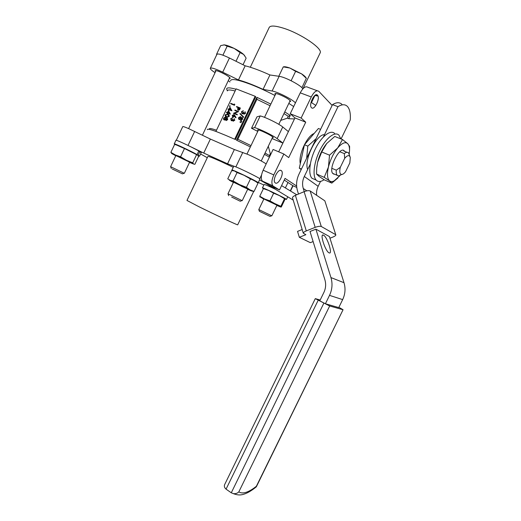 <?xml version="1.0" encoding="UTF-8"?>
<svg xmlns="http://www.w3.org/2000/svg" width="521" height="521" viewBox="0 0 521 521"><rect width="100%" height="100%" fill="white"/><g stroke="black" fill="none" stroke-linecap="round" stroke-linejoin="round"><path stroke-width="0.78" d="M272.424 137.635L273.343 137.557C272.053 136.072 268.256 133.943 261.952 131.149C259.093 129.989 257.635 129.612 257.569 130.016L258.142 130.667M341.6 174.542L338.643 175.961L337.191 175.31C336.364 174.34 336.065 172.627 336.292 170.172L340.317 167.313C339.484 170.81 339.62 173.089 340.727 174.164L341.672 174.502C342.811 174.463 344.107 173.545 345.553 171.748L349.838 162.917L350.288 157.583C349.454 154.77 347.592 155.011 344.694 158.293L344.322 153.61C346.152 152.145 347.572 151.917 348.575 152.933L350.008 156.691M307.65 169.553C303.821 160.162 316.338 134.177 324.498 134.646M306.661 158.254L307.807 146.121L316.097 138.684M314.143 133.474C306.895 136.066 298.246 154.978 300.304 163.64M311.506 107.697C314.352 110.882 320.565 97.968 317.517 95.213L317.471 95.167C314.619 91.95 308.36 105.105 311.506 107.697L311.506 107.697M275.322 182.949C278.357 185.229 284.394 173.402 281.522 170.81L281.268 170.588C278.305 168.14 272.125 180.097 275.016 182.695L275.322 182.949M280.676 120.423L287.371 118.163L288.706 118.69L294.469 118.944M283.001 142.845L288.282 131.839M282.89 143.067L271.995 138.534M265.039 153.05L269.435 155.571L270.314 153.734L268.308 146.225M270.314 153.734L270.927 153.995M215.59 71.592L215.095 70.823C215.212 70.335 216.469 70.543 218.872 71.436C225.196 74.151 228.986 76.444 230.243 78.306L229.286 78.534M275.368 94.627L274.867 93.819C275.016 93.239 276.547 93.487 279.451 94.561C285.821 97.258 289.565 99.524 290.692 101.354L289.669 101.647M319.894 53.429L320.304 52.582C322.043 48.101 300.76 33.689 283.978 28.349C274.795 25.457 269.806 25.308 269.005 27.893L250.301 67.235M190.693 146.74L203.724 153.063L210.373 139.061L234.359 149.534L247.755 154.385C254.691 157.381 264.29 162.396 266.14 163.965M203.724 153.063L227.56 163.789L234.359 149.534M176.3 140.273L182.741 126.649C182.728 126.258 184.629 126.883 188.439 128.524L210.373 139.061M237.706 224.785L237.68 224.851C237.185 225.02 214.437 214.391 198.989 206.746L186.974 200.448L207.846 156.541C207.729 155.903 211.982 157.511 220.604 161.367L233.245 167.287M270.842 104.096L256.912 97.323L236.475 140.195L250.373 146.922M264.434 154.314L269.416 157.147M284.753 111.898L290.269 115.441L288.706 118.69M293.681 106.551L288.836 103.386M274.951 95.499C266.29 90.986 258.012 87.209 250.132 84.174C237.55 79.518 231.011 78.391 230.516 80.794M235.349 139.674L255.778 96.815L255.147 96.281L234.678 139.224L225.756 135.395L234.678 139.224M320.597 129.345L318.429 128.492L304.453 144.74L299.308 168.166L301.444 169.078M299.308 168.166L301.216 169.546M304.453 144.74L307.807 146.121M300.252 92.842L290.223 113.747L301.131 118.033L311.258 96.965L300.252 92.842C303.02 87.704 305.56 85.854 307.872 87.287L317.302 90.765M262.812 181.445L269.136 185.268L279.497 189.95L273.323 186.192L262.337 181.061C260.734 178.788 261.001 175.167 263.151 170.204L273.102 149.455L283.847 154.014L288.706 157.583L305.729 122.181L301.131 118.033M216.866 131.787L225.756 135.395L216.866 131.787C210.328 129.351 207.15 128.648 207.325 129.677M226.661 88.922L226.648 88.876C226.85 87.43 229.95 87.554 235.954 89.241M251.513 128.27L256.957 116.86L260.213 115.922L254.632 127.612L251.513 128.27L257.791 131.403M287.371 118.163L288.256 116.32L290.269 115.441M236.475 140.195L237.863 139.25L256.905 99.322L270.06 105.737M283.958 113.565L288.256 116.32M237.863 139.25L250.998 145.619M288.387 131.618L282.74 126.987L277.152 138.651L282.896 143.06M277.152 138.651C273.434 135.655 259.562 128.856 254.632 127.612M282.74 126.987C279.1 123.842 265.222 117.017 260.213 115.922M269.435 155.571L269.735 156.476M207.286 157.72L200.578 153.975M227.56 163.789L234.417 166.394M259.556 179.875C266.068 183.412 269.754 185.652 270.614 186.59L274.176 188.446M263.841 185.001L258.318 182.461M228.53 111.566L227.99 112.705M234.014 115.167L232.757 115.753L232.848 116.854M240.526 117.114L239.178 117.837L239.25 119.101M242.193 118.059L241.132 118.658L241.203 119.641M239.764 108.29L238.67 107.854L238.214 109.833M230.087 108.296L229.54 109.436M228.419 114.939L227.286 114.444L225.756 115.037L226.147 116.378M225.508 117.583L224.199 118.306L224.284 119.563M227.149 118.521L226.121 119.12L226.192 120.104M227.833 112.64L229.429 113.298L228.432 111.377L227.833 112.64M233.792 115.024L232.62 115.649L232.913 116.88L234.105 116.222L233.929 115.128M240.311 116.978L239.041 117.733L239.328 119.133L240.611 118.41L240.441 117.075M242.031 117.948L241.002 118.56L241.23 119.654L242.213 119.035L242.167 118.046M238.54 107.749L238.279 109.859L239.784 108.251L238.67 107.854M229.383 109.377L230.985 110.029L229.989 108.108L229.383 109.377M225.619 114.933L225.814 116.105L227.117 116.802L228.726 116.222L227.67 114.529L225.756 115.037M225.313 117.453L224.063 118.202L224.336 119.589L225.6 118.873L225.45 117.557M226.993 118.417L225.984 119.022L226.199 120.11L227.169 119.498L227.136 118.514M228.413 110.472L230.197 114.066L227.651 113.024L227.416 113.513L227.045 113.357L227.273 112.868L226.427 112.516L226.609 112.139L227.456 112.484L228.413 110.472L230.373 114.092L227.788 113.122L227.553 113.611L227.045 113.357M229.969 105.717L230.106 106.193L229.631 106.427L229.494 105.945L229.969 105.717M234.417 104.005L234.307 105.196L230.614 103.705L230.796 103.327L234.111 104.662L234.417 104.005L234.815 104.513L234.443 105.301L230.614 103.705M234.242 120.136L234.274 118.625L234.626 120.286L233.187 121.172L232.542 120.318L231.226 120.631L230.731 118.664L232.496 117.694L231.109 118.827L231.376 120.234L232.783 119.25L233.252 120.748L234.242 120.136M234.841 115.564L235.928 117.538L235.59 117.753L234.626 116.007L232.75 117.271L232.249 115.473L233.844 114.6L234.978 115.669L236.065 117.635L235.59 117.753M241.536 121.426L240.533 120.618L241.718 121.041L241.666 121.523L240.409 120.892M240.982 122.578L239.855 122.044L241.164 122.194L241.119 122.676L239.855 122.044M241.034 120.032L240.539 119.101L239.282 119.563L238.527 118.879L238.657 117.57L240.507 116.6L241.125 117.863L242.219 117.564L242.584 119.218L240.936 119.986M243.639 117.004L243.45 117.407L239.927 113.832L240.116 113.422L243.776 117.101L243.45 117.407M245.02 113.142L245.052 111.624L245.411 113.291L243.932 114.184L243.3 113.337L241.965 113.656L241.464 111.683L243.248 110.699L241.848 111.846L242.122 113.252L243.541 112.256L244.017 113.767L245.02 113.142M236.625 106.518L240.35 108.023L239.432 109.814L238.097 110.244L237.556 109.013L238.156 107.593L236.443 106.903L236.625 106.518M234.776 110.4L234.958 110.016L238.638 111.611L234.372 113.233L237.296 114.431L237.114 114.815L233.401 113.298L237.693 111.585L234.776 110.4L237.635 111.611M229.963 107.209L231.754 110.797L229.201 109.755L228.595 110.094L228.823 109.605L227.977 109.26L228.159 108.876L229.006 109.221L229.963 107.209L231.93 110.823L229.338 109.859L229.11 110.348L228.595 110.094M225.248 114.77L227.846 114.145C228.947 114.451 229.37 115.193 229.11 116.365L226.479 117.03C225.385 116.697 224.974 115.949 225.248 114.77M226.01 120.481L225.528 119.563L224.304 120.019L223.555 119.335L223.691 118.046L225.502 117.082L226.107 118.332L227.182 118.039L227.534 119.674L225.932 120.442M226.427 112.516L227.26 112.907M230.087 105.809L229.8 106.538M233.161 119.407L233.232 120.742M231.109 118.827L231.317 120.208M231.65 118.195L231.246 118.925M232.314 118.078L231.786 118.3M232.496 117.694L232.451 118.176M232.001 120.651L231.363 120.729M232.568 120.514L232.138 120.748M234.626 120.286L233.2 121.23M234.274 118.625L234.756 120.384M234.307 114.841L234.978 115.669M234.45 116.463L232.887 117.375M234.73 116.196L234.587 116.561M241.718 121.041L241.666 121.523M241.164 122.194L241.119 122.676M242.584 119.218L241.164 120.136M242.447 117.713L242.721 119.316M240.787 116.776L241.262 117.759M240.546 119.309L239.282 119.622M240.116 113.422L243.776 117.101M243.926 112.412L243.991 113.747M241.848 111.846L242.037 113.22M242.389 111.207L241.978 111.943M243.066 111.084L242.525 111.312M243.248 110.699L243.203 111.188M242.76 113.669L242.102 113.754M243.327 113.532L242.89 113.773M245.411 113.291L243.965 114.249M245.052 111.624L245.541 113.396M236.443 106.903L238.136 107.639M239.432 109.814L238.227 110.348M240.35 108.023L239.562 109.911M233.401 113.298L237.114 114.815M237.296 114.431L237.25 114.92M238.638 111.611L234.567 113.317M227.977 109.26L228.81 109.644M226.479 117.03L225.847 116.704M229.11 116.365L227.149 117.31L226.615 117.127M228.699 114.613L229.247 116.463M227.534 119.674L226.147 120.579M227.397 118.176L227.67 119.771M225.762 117.238L226.244 118.221M225.534 119.771L224.304 120.071M226.648 88.876L227.351 90.908C227.527 89.645 230.119 89.671 235.127 90.986M209.318 128.987C209.149 128.094 211.539 128.505 216.482 130.224M255.147 96.281L236.137 88.87L216.013 131.22M256.912 97.323L256.905 99.322M215.075 72.673C211.949 70.648 210.347 69.228 210.269 68.407C211.038 67.352 215.186 68.616 222.721 72.185L238.449 79.954C244.968 81.699 253.173 84.838 263.059 89.365L272.112 91.012C277.804 91.859 293.512 99.934 295.4 102.969M229.95 81.992L228.283 80.657M210.386 68.153L216.853 54.471C217.7 53.266 221.894 54.444 229.435 58.013L245.163 65.809C251.76 67.411 260.018 70.465 269.924 74.965L279.132 76.32C285.501 77.017 302.87 86.408 302.694 89.019M269.924 74.965L263.059 89.365M245.163 65.809L238.449 79.954M311.044 102.311L315.843 105.457M290.223 113.747L294.958 117.935L278.689 151.826M284.258 180.058L293.036 185.776L290.51 191.018M283.847 154.014L273.799 174.919C271.63 179.921 271.317 183.548 272.867 185.808L273.323 186.192M296.618 186.01L285.052 178.397L279.497 189.95M332.131 105.431L318.813 91.325C316.56 89.905 314.046 91.787 311.258 96.965M293.036 185.776L296.762 187.43M294.958 117.935L305.729 122.181M344.694 158.293L340.317 167.313M344.322 153.61L339.77 151.767M336.292 170.172L331.877 168.322M320.181 300.031L315.29 298.624L329.669 305.977L238.833 491.863C240.735 493.127 243.196 493.27 246.218 492.273C249.253 491.264 252.639 489.258 256.371 486.262L256 487.089M329.077 252.854L329.311 252.945C332.912 254.268 327.201 236.775 323.534 235.153L323.215 235.023C319.581 233.597 325.443 251.487 329.077 252.854M341.066 138.957L350.262 119.947C350.698 113.734 349.812 109.293 347.592 106.629L347.299 106.33C344.987 104.128 341.887 104.246 337.986 106.694L323.398 136.925M329.956 238.208L332.808 237.094C334.762 236.293 335.771 235.577 335.837 234.938L324.844 200.832L310.158 190.96L321.294 226.498C320.037 226.049 318.005 226.335 315.185 227.358L304.108 191.682L295.394 195.342L306.296 230.907L315.185 227.358M324.844 200.832L335.791 234.802M292.541 197.941L292.489 197.759C292.509 196.997 293.479 196.189 295.394 195.342M304.108 191.682C306.869 190.634 308.888 190.393 310.158 190.96M315.908 229.162L310.021 231.506L324.902 279.823C326.146 284.121 325.801 288.334 323.867 292.476L319.777 300.851L325.41 303.769L338.761 307.585L342.662 299.601C345.26 294.072 345.703 288.439 343.99 282.701L329.441 236.567L315.908 229.162L330.952 277.582C332.724 283.613 332.242 289.539 329.513 295.368L325.41 303.769M335.596 234.619L321.294 226.498M306.296 230.907C304.336 231.728 303.333 232.477 303.281 233.148L305.86 234.697L299.334 237.289L310.334 242.656L313.121 241.568M310.288 164.089L304.31 176.482C302.447 180.481 302.095 184.48 303.268 188.465L304.244 191.624M320.539 181.38L318.155 186.297C316.761 189.234 316.267 192.242 316.657 195.329M337.986 106.694L332.509 104.643C336.429 102.22 339.562 102.116 341.913 104.324M332.509 104.643L298.982 174.17C296.39 179.752 295.902 185.326 297.517 190.894L298.481 194.04M293.206 200.11L274.144 188.504L274.606 187.736M296.742 194.776L281.574 185.626M299.334 237.289L297.55 231.383L302.173 229.533M256.371 486.262L343.059 309.728L338.891 307.318M342.838 309.689L329.669 305.977M318.123 300.37L226.062 489.147L231.278 492.801L323.782 303.307M227.618 490.235L226.062 489.147C224.245 487.532 223.887 485.78 224.994 483.885L315.27 298.67M238.833 491.863C237.472 493.276 235.661 493.869 233.408 493.647L231.278 492.801M231.65 197.049L240.22 201.236L231.65 197.049M227.996 193.805L242.005 200.578M301.9 87.743L306.341 78.254M291.74 81.048L291.148 80.67L295.615 71.338L301.548 73.832L306.413 78.397M301.991 87.626L301.418 87.254M279.503 76.379L278.846 76.138L283.268 66.883L289.917 68.043L295.615 71.338M291.148 80.67L290.484 80.423M228.647 195.668L227.983 193.779L233.545 182.135M306.114 78.033C305.788 77.036 304.271 75.636 301.548 73.832L289.917 68.043C286.596 66.877 284.44 66.493 283.45 66.89M259.94 179.074L259.992 178.97C259.901 177.876 232.125 164.551 233.695 166.355L231.949 170.009M257.315 182.584L258.195 182.708C258.064 181.712 230.295 168.381 231.91 170.093L232.685 170.68M241.373 186.212L247.742 189.051M247.788 189.058L233.747 182.33M247.664 189.318L251.011 190.771C252.711 191.441 252.398 191.148 250.067 189.885L239.51 184.597L246.433 187.319L250.445 178.937L243.978 175.258L234.58 171.096L237.062 172.549L233.056 180.917L230.158 180.351C228.589 179.745 229.025 180.103 231.467 181.419L233.401 182.428M237.062 172.549L243.978 175.258L256.501 181.933M233.721 170.849L231.695 170.621L227.768 178.846L230.529 180.487M233.056 180.917L239.51 184.597L230.562 180.513M246.433 187.319L250.041 189.872L254.053 191.428L252.092 191.122M250.445 178.937L254.489 180.598L258.006 183.19L254.053 191.428M284.87 198.631L279.315 195.544L284.512 198.729L280.852 206.323L260.943 197.368L263.789 199.172M259.986 197.088L259.764 196.228L263.411 188.641L268.712 190.484L279.315 195.544L273.642 193.226L269.956 200.885L279.354 206.186L280.852 206.323M276.833 205.456L280.878 207.091L279.354 206.186M259.399 211.292L270.002 216.384L259.399 211.292L258.8 209.566L271.832 215.837L276.951 205.209L263.893 198.963M259.764 196.228L264.622 198.989L269.956 200.885M263.411 188.641L268.712 190.484L273.642 193.226M284.512 198.729L284.922 198.696L284.909 199.523L281.314 206.987L280.878 207.091L280.845 206.375M189.605 162.194L176 155.616M175.942 144.753L190.686 151.337L197.817 155.278M189.494 162.428L193.584 164.037L186.453 160.266L172.9 153.877L171.95 153.675L175.766 155.753M170.875 152.36L174.633 144.408L179.699 146.088L197.765 155.232L198.579 156.508L194.867 164.323L193.584 164.037L192.718 162.819L186.453 160.266L180.572 156.756L175.479 155.011L170.875 152.36L171.754 153.532M174.633 144.408L175.864 144.727M184.382 148.719L180.572 156.756M196.495 154.854L192.718 162.819M275.244 189.175C268.12 185.821 264.394 184.271 264.075 184.525L262.467 187.866M284.967 199.029L286.485 199.432C286.394 198.605 261.008 186.472 262.434 187.938L263.463 188.622M195.746 154.001L197.088 154.6L198.801 150.992C192.171 147.163 174.763 139.035 175.942 140.312L174.281 143.822M201.197 152.666L198.748 151.097M197.088 154.6C190.432 150.829 173.037 142.682 174.248 143.894M198.28 155.864L199.543 156.157L198.143 155.206L199.849 151.604M196.671 154.529L198.143 155.206M329.064 102.181L330.542 103.751M311.46 102.689L314.958 95.421L318.038 96.131M317.921 95.838L315.68 94.959M330.281 103.366L328.738 101.836M172.217 168.98L182.428 173.851L172.217 168.98M170.627 166.674L184.147 173.226M223.639 55.447L222.942 55.109L227.163 46.193L234.111 48.394L240.096 52.621L243.607 54.451L245.769 57.505L246.114 58.235L243.02 64.747M236 61.263L240.096 52.621M216.795 54.601L216.528 54.373L220.67 45.601L224.369 44.891L227.163 46.193M222.942 55.109L222.597 55.063M244.655 55.636L243.607 54.451C241.51 52.556 238.344 50.537 234.111 48.394C229.872 46.33 226.622 45.158 224.369 44.891L223.763 44.878M334.625 133.454C330.633 129.403 321.796 136.059 315.726 148.146C309.598 160.175 307.989 174.183 311.968 178.26L315.277 179.686M340.825 138.86L338.917 135.141C334.977 131.11 326.172 137.811 320.076 149.931C313.935 161.998 312.261 176.026 316.188 180.084L316.879 180.709C318.793 182.011 321.203 181.686 324.108 179.738M343.573 150.419L344.57 151.318M334.195 174.177L333.518 174.034M334.267 174.203L332.834 173.526C327.996 169.182 339.744 145.743 344.218 150.823L344.642 151.344M339.314 152.178L339.966 151.845M339.887 175.675L334.195 180.859C332.359 181.79 330.842 181.816 329.63 180.93C327.253 178.827 326.862 174.183 328.445 167.013C330.34 159.654 333.42 153.298 337.673 147.944C341.932 143.047 345.273 141.614 347.696 143.64C349.011 144.988 349.624 147.352 349.526 150.745L349.207 154.04M326.973 143.21L326.706 143.522C322.44 148.811 319.393 155.121 317.563 162.441L316.683 168.374L316.579 174.066L324.225 177.342L328.445 167.013L329.526 155.173L321.731 151.963L317.563 162.441L316.768 167.378M349.558 149.898L349.611 146.388L347.696 143.64L342.525 139.537L334.756 136.456L326.706 143.522L321.731 151.963M342.525 139.537L337.673 147.944L329.526 155.173M324.225 177.342L329.63 180.93L331.812 183.099L324.342 179.888L318.982 176.358L316.579 174.066M331.812 183.099L337.921 177.935M235.863 166.909L242.793 152.399M188.029 145.431L194.672 131.416M285.371 187.918L287.989 182.487M279.132 76.32L272.112 91.012M229.435 58.013L222.721 72.185M273.799 174.919L263.151 170.204M329.513 295.368L342.662 299.601M330.952 277.582L343.99 282.701M303.268 188.465L306.836 190.842M304.31 176.482L318.155 186.297M341.672 174.502L338.643 175.961M281.522 170.81L280.474 170.347M320.304 52.582L302.981 88.7M253.747 191.344L237.68 224.851M259.751 178.736L261.542 175.004M290.288 190.881L292.815 185.632M272.867 185.808L262.337 181.061M317.471 95.167L316.416 94.776M347.019 152.308L343.814 151.012M337.191 175.31L332.75 173.428M233.408 493.647C239.836 496.174 243.274 494.299 245.02 493.804C248.524 492.482 252.307 490.144 256.365 486.783M322.421 235.336L323.215 235.023M292.489 197.759L303.281 233.148M343.059 309.728L256.384 486.718M240.22 201.236L242.07 200.552M242.232 200.65L247.801 189.025M261.242 160.976L272.776 136.906M278.8 124.337L290.19 100.553M246.967 154.047L258.488 129.937M264.512 117.349L275.889 93.533M259.992 178.97L258.195 182.708M260.943 197.368L259.771 196.28M172.9 153.877L172.236 153.259M192.008 163.119L192.92 163.236M287.755 196.795L286.485 199.432M201.236 152.588L199.543 156.157M270.002 216.384L271.708 215.766M258.794 209.566L264.01 198.709M171.266 168.465L170.621 166.648M170.608 166.648L175.877 155.519M188.609 128.602L216.059 70.596M184.343 173.291L189.618 162.168M202.415 135.186L229.754 77.544M182.428 173.851L184.206 173.206M311.968 178.26L316.188 180.084M334.195 180.859L332.111 182.891M349.526 150.745L349.578 149.364"/></g></svg>
